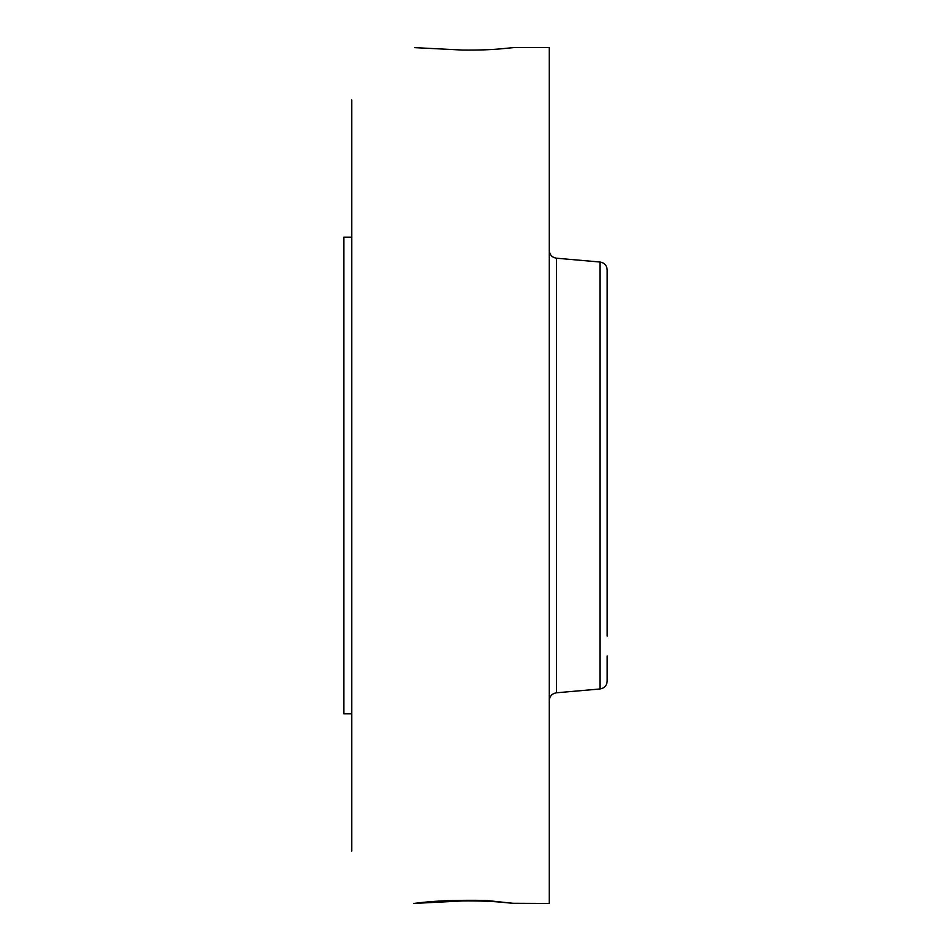 <?xml version="1.0" encoding="UTF-8"?>
<svg xmlns="http://www.w3.org/2000/svg" width="951" height="951" viewBox="0 0 951 951"><rect width="100%" height="100%" fill="white"/><g stroke="black" fill="none" stroke-linecap="round" stroke-linejoin="round"><path stroke-width="1.43" d="M512.66 903.284L549.238 903.45L549.238 47.55L514.229 47.55L503.519 48.584C492.963 49.702 479.316 50.201 462.59 50.058L414.814 47.645M413.744 903.438L462.59 900.942C479.316 900.799 492.963 901.298 503.519 902.416L511.032 903.117M514.301 903.438L486.246 900.454C460.106 899.955 438.625 900.645 421.792 902.499L413.792 903.45M351.727 851.062L351.727 99.938M503.519 902.416L510.877 902.879M451.036 900.561L462.59 900.942M448.123 900.668L458.18 901.013M351.727 713.832L343.822 713.832L343.822 237.168L351.727 237.168M607.178 636.148L607.178 269.882C606.797 265.4 604.396 262.773 599.962 262.012L556.454 258.208C552.02 257.436 549.619 254.82 549.238 250.339M607.178 295.06L607.178 314.852M599.962 262.012L599.962 688.988C604.396 688.227 606.797 685.6 607.178 681.118L607.178 655.94M599.962 688.988L556.454 692.792L556.454 258.208M556.454 692.792C552.02 693.564 549.619 696.18 549.238 700.661"/></g></svg>
